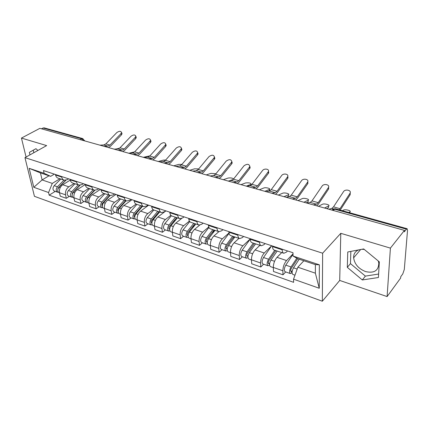 <?xml version="1.0" encoding="UTF-8"?>
<svg xmlns="http://www.w3.org/2000/svg" width="429" height="429" viewBox="0 0 429 429"><rect width="100%" height="100%" fill="white"/><g stroke="black" fill="none" stroke-linecap="round" stroke-linejoin="round"><path stroke-width="0.64" d="M36.991 150.96L37.779 150.354M378.314 261.02L378.791 263.229C378.528 270.694 374.131 273.477 365.594 271.584C358.558 268.779 354.574 264.189 353.63 257.818C353.528 253.947 355.228 251.303 358.735 249.882M361.797 249.292L364.275 249.421M387.103 296.573L390.406 248.118L404.44 230.384L39.854 128.351L21.45 138.079L46.648 145.592L24.968 157.647L34.433 196.316L322.335 301.222L339.709 280.443L387.103 296.573L400.643 278.03L400.75 276.7L402.783 273.922L404.3 269.482L407.529 230.346L407.126 228.711L406.424 229.172L334.416 209.127L331.665 210.017M390.406 248.118L340.782 233.317L322.64 253.207L24.968 157.647M404.44 230.384L404.327 231.832L406.424 229.172M21.45 138.079L26.067 157.035M41.372 128.775L44.053 127.842M70.243 180.1L62.731 184.765C60.14 186.738 59.057 189.393 59.492 192.728L60.258 196.176L66.307 198.311L65.557 194.846C65.133 191.49 66.216 188.819 68.812 186.824L74.11 183.489M68.64 178.845L67.289 179.676L64.253 180.207C62.945 179.778 62.087 178.727 61.685 177.043L55.555 175.021C55.968 176.694 56.832 177.745 58.146 178.174L64.044 180.142M55.555 175.021L55.443 174.496M69.396 196.326L66.307 198.311M61.685 177.043L61.572 176.517M85.269 184.54L77.236 189.677C74.651 191.699 73.557 194.401 73.965 197.785L74.7 201.276L80.958 203.485L80.234 199.978C79.842 196.573 80.942 193.849 83.526 191.806L88.808 188.379M70.072 179.317L70.184 179.848C70.581 181.542 71.428 182.604 72.732 183.027L78.85 185.065M84.036 201.448L80.958 203.485M83.414 183.714L82.068 184.572L79.054 185.135C77.756 184.711 76.914 183.644 76.528 181.939L76.421 181.408M100.466 189.328L92.246 194.761C89.666 196.836 88.562 199.587 88.937 203.019L89.64 206.547L96.117 208.837L95.431 205.287C95.066 201.839 96.176 199.061 98.756 196.965L104.016 193.441M85.226 184.309L85.328 184.845C85.709 186.561 86.54 187.634 87.832 188.052L94.176 190.165M99.179 206.74L96.117 208.837M98.713 188.749L97.372 189.634L94.38 190.235C93.098 189.811 92.273 188.739 91.903 187.012L91.795 186.476M115.969 194.439L107.786 200.021C105.212 202.156 104.097 204.96 104.44 208.435L105.105 212.012L111.813 214.382L111.165 210.784C110.838 207.287 111.958 204.461 114.527 202.306L119.761 198.681M100.917 189.479L101.019 190.02C101.383 191.763 102.199 192.841 103.469 193.259L110.055 195.447M114.865 212.221L111.813 214.382M114.554 193.972L113.224 194.879L110.253 195.517C108.993 195.098 108.183 194.021 107.829 192.267L107.733 191.725M132.019 199.726L123.884 205.475C121.321 207.663 120.195 210.521 120.501 214.044L121.128 217.669L128.078 220.125L127.472 216.479C127.182 212.934 128.314 210.054 130.872 207.84L136.095 204.091M117.187 194.841L117.283 195.388C117.626 197.152 118.425 198.241 119.675 198.648L126.517 200.922M131.113 217.9L128.078 220.125M130.974 199.378L129.649 200.316L126.711 200.992C125.466 200.584 124.678 199.496 124.346 197.721L124.254 197.168M148.648 205.201L140.573 211.127C138.025 213.374 136.883 216.291 137.151 219.863L137.736 223.536L144.943 226.078L144.385 222.388C144.128 218.795 145.275 215.857 147.817 213.578L153.115 209.636M134.068 200.397L134.154 200.954C134.475 202.745 135.253 203.839 136.486 204.242L143.592 206.606M147.957 223.788L144.943 226.078M148.005 204.992L146.686 205.952L143.785 206.671C142.562 206.269 141.795 205.175 141.484 203.373L141.398 202.815M165.894 210.886L157.883 216.988C155.352 219.305 154.199 222.27 154.424 225.901L154.96 229.617L162.446 232.261L161.931 228.518C161.717 224.871 162.875 221.879 165.401 219.535L170.865 215.299M151.587 206.172L151.668 206.735C151.963 208.548 152.719 209.652 153.931 210.044L161.32 212.505M165.433 229.896L162.446 232.261M165.674 210.811L164.371 211.803L161.508 212.569C160.307 212.178 159.567 211.068 159.277 209.245L159.197 208.676M181.488 218.602L175.852 223.075C173.337 225.456 172.174 228.485 172.356 232.164L172.839 235.929L180.614 238.674L180.148 234.883C179.987 231.183 181.156 228.131 183.66 225.718L189.393 221.091M169.782 212.162L169.857 212.741C170.131 214.575 170.86 215.685 172.045 216.071L179.735 218.629M183.569 236.24L180.614 238.674M184.03 216.859L182.738 217.884L179.917 218.693C178.743 218.313 178.03 217.197 177.767 215.347L177.697 214.773M199.657 225.139L194.514 229.397C192.026 231.848 190.846 234.936 190.985 238.669L191.414 242.487L199.49 245.34L199.083 241.5C198.965 237.746 200.15 234.625 202.633 232.143L208.751 226.984M188.701 218.399L188.765 218.978C189.012 220.838 189.709 221.959 190.867 222.335L198.879 225M202.413 242.825L199.49 245.34M203.105 223.139L201.828 224.201L199.056 225.059C197.914 224.689 197.227 223.568 196.991 221.691L196.932 221.107M218.887 231.66L213.921 235.966C211.454 238.492 210.264 241.65 210.349 245.436L210.719 249.308L219.117 252.273L218.774 248.38C218.71 244.568 219.905 241.382 222.361 238.824L229.006 232.952M208.381 224.882L208.435 225.472C208.65 227.359 209.32 228.485 210.446 228.85L218.795 231.628M222.002 249.673L219.117 252.273M222.941 229.676L221.68 230.77L218.967 231.687C217.857 231.322 217.203 230.196 216.999 228.298L216.945 227.702M239.001 238.352L234.105 242.803C231.665 245.404 230.464 248.632 230.491 252.472L230.797 256.397L239.538 259.486L239.264 255.539C239.259 251.673 240.465 248.418 242.889 245.779L250.236 238.958M228.871 231.628L228.914 232.228C229.097 234.143 229.735 235.274 230.829 235.634L239.532 238.529M242.38 256.794L239.538 259.486M243.592 236.476L242.347 237.607L239.698 238.583C238.626 238.234 238.004 237.098 237.838 235.172L237.795 234.566M259.931 245.313L255.116 249.919C252.719 252.606 251.501 255.904 251.469 259.802L251.705 263.781L260.811 266.994L260.607 262.993C260.666 259.068 261.888 255.743 264.269 253.019L271.713 245.742L263.513 257.507C261.846 260.618 261.663 262.779 262.956 263.985L267.911 265.717M250.22 238.663L250.257 239.269C250.402 241.211 251.003 242.353 252.054 242.696L261.143 245.715M263.599 264.21L260.811 266.994M265.101 243.565L263.883 244.734L261.304 245.774C260.269 245.436 259.69 244.294 259.556 242.337L259.524 241.725M281.735 252.568L277.016 257.336C274.657 260.108 273.423 263.481 273.327 267.439L273.488 271.471L282.979 274.823L282.856 270.769C282.984 266.779 284.218 263.379 286.561 260.569L293.018 253.882M272.485 245.999L272.512 246.616C272.619 248.584 273.176 249.732 274.185 250.059L283.682 253.217M285.714 271.938L282.979 274.823M287.527 250.954L286.336 252.166L283.837 253.271C282.85 252.949 282.309 251.796 282.218 249.817L282.196 249.195M49.029 175.783L42.101 179.928L52.29 183.403L59.899 178.759M54.354 174.142L50.686 176.335L40.455 172.925L42.101 179.928L33.8 187.301L29.183 168.334L44.112 173.295L50.686 176.335M303.866 260.768L297.855 267.208L315.369 273.182L315.363 264.602L297.715 258.719L293.061 256.065L292.996 252.751L43.474 170.554L44.112 173.295M293.061 256.065L319.348 264.806L319.262 288.267L293.543 279.172L297.855 267.208M52.29 183.403L48.563 192.524L49.174 195.163L293.608 282.325L293.543 279.172M48.563 192.524L33.8 187.301M322.335 301.222L322.64 253.207M37.891 150.461L35.945 148.686L29.36 152.37L29.96 154.869M339.709 280.443L340.782 233.317M379.338 261.862L363.679 248.933L347.763 251.984L347.308 267.358L362.317 279.955L378.416 277.515L379.338 261.862M55.239 191.382L49.174 195.163M29.183 168.334L40.455 172.925M315.369 273.182L319.262 288.267M315.363 264.602L319.348 264.806M35.961 148.702L33.258 150.22L33.848 152.708M33.258 150.22L29.36 152.37M350.852 251.394L350.455 263.62L365.385 276.11L378.619 274.045M365.385 276.11L362.317 279.955M350.455 263.62L347.308 267.358M120.951 133.644L121.546 132.481C120.801 130.899 119.224 130.925 116.822 132.572L105.829 143.903L109.963 145.045L120.951 133.644L121.45 134.851L122.045 133.687L121.723 132.904M104.027 146.31L107.926 146.101L109.963 145.045M99.877 145.152L103.786 144.948L105.829 143.903M108.462 147.555L110.489 146.246L121.45 134.851M65.626 180.303L58.071 187.993L57.738 190.299M63.985 180.121L57.432 186.781C55.775 189.173 55.829 190.98 57.593 192.203L58.382 192.262M60.752 179.043L54.193 185.671C52.542 188.052 52.595 189.854 54.365 191.077L57.491 192.171M58.923 187.355L58.349 187.709M65.894 180.255L58.966 187.307C57.309 189.704 57.363 191.516 59.127 192.739L59.524 192.878M116.028 149.013L119.637 148.171M135.242 137.371L135.821 136.245C135.076 134.561 133.462 134.567 130.979 136.261L120.007 147.823L124.276 149.002L135.242 137.371L135.73 138.588L136.304 137.468L135.961 136.604M118.383 150.327L122.249 150.086L124.276 149.002M114.103 149.131L117.975 148.901L120.007 147.823M122.764 151.555L124.785 150.22L135.73 138.588M149.989 141.216L150.547 140.138C149.807 138.347 148.155 138.326 145.592 140.069L134.647 151.871L139.05 153.089L149.989 141.216L150.461 142.449L151.013 141.366L150.654 140.428M133.21 154.478L137.033 154.204L139.05 153.089M128.786 153.239L132.625 152.976L134.647 151.871M137.537 155.689L139.548 154.317L150.461 142.449M134.631 151.882L128.866 153.233M79.74 185.253L72.372 192.921L72.093 195.34M78.303 184.883L71.745 191.693C70.083 194.133 70.125 195.967 71.868 197.195L72.689 197.238M74.957 183.773L68.399 190.546C66.736 192.975 66.785 194.798 68.533 196.026L71.772 197.158M73.799 191.758L72.994 192.272M80.046 185.253L73.338 192.24C71.67 194.686 71.713 196.52 73.456 197.748L73.997 197.935M149.952 155.845L143.318 157.309M94.455 190.251L87.167 198.016L86.942 200.541M93.109 189.811L86.556 196.777C84.888 199.265 84.915 201.126 86.637 202.354L87.495 202.381M89.65 188.658L83.092 195.586C81.424 198.064 81.456 199.919 83.183 201.147L86.535 202.322M89.216 196.257L88.165 196.949M94.788 190.32L88.197 197.34C86.529 199.834 86.556 201.694 88.272 202.928L88.969 203.169M100.343 189.291L100.043 189.613M165.219 145.184L165.75 144.16C165.02 142.251 163.331 142.203 160.677 144.005L149.759 156.054L154.311 157.309L165.219 145.184L165.669 146.434L166.2 145.404L165.825 144.369M148.531 158.768L152.311 158.457L154.311 157.309M143.962 157.486L147.753 157.191L149.759 156.054M152.794 159.958L154.789 158.553L165.669 146.434M180.947 149.287L181.451 148.321C180.738 146.289 179.006 146.203 176.255 148.064L165.379 160.371L170.088 161.674L180.947 149.287L181.381 150.547L181.885 149.576L181.494 148.445M164.371 163.197L168.104 162.854L170.088 161.674M159.647 161.878L163.39 161.54L165.379 160.371M168.565 164.371L170.544 162.929L181.381 150.547M197.206 153.523L197.678 152.627C196.986 150.466 195.211 150.343 192.353 152.263L181.526 164.838L186.395 166.184L197.206 153.523L197.619 154.799L198.096 153.898L197.689 152.66M180.754 167.782L184.432 167.401L186.395 166.184M175.869 166.414L179.558 166.044L181.526 164.838M184.872 168.935L186.835 167.455L197.619 154.799M165.707 160.001L163.24 160.14L158.29 161.497M109.754 195.351L102.477 203.287C101.743 204.343 101.684 205.218 102.311 205.915M108.43 194.905L101.882 202.038C100.209 204.579 100.22 206.462 101.914 207.695L102.815 207.7M104.848 193.715L98.3 200.804C96.627 203.335 96.643 205.218 98.343 206.446L101.818 207.663M105.207 200.852L103.888 201.753M110.135 195.474L103.587 202.622C101.914 205.169 101.925 207.057 103.614 208.29L104.467 208.591M115.841 194.396L115.535 194.734M181.944 164.355L178.641 164.409L174.19 165.696M125.6 200.622L118.34 208.746C117.567 209.904 117.53 210.811 118.238 211.465M124.297 200.187L117.76 207.486C116.082 210.081 116.077 211.996 117.744 213.229L118.683 213.208M120.587 198.954L114.044 206.21C112.371 208.794 112.366 210.698 114.039 211.931L117.648 213.192M121.804 205.534L120.19 206.671M126.062 200.772L119.525 208.092C117.846 210.693 117.841 212.607 119.498 213.84L120.528 214.2M131.891 199.683L131.58 200.032M198.681 168.924L194.552 168.817L189.725 170.297M142.015 206.081L134.77 214.409C133.966 215.68 133.955 216.607 134.738 217.203M140.733 205.657L134.213 213.133C132.534 215.782 132.507 217.728 134.143 218.962L135.13 218.913M136.889 204.376L130.362 211.808C128.684 214.446 128.662 216.382 130.303 217.621L134.046 218.924M139.05 210.301L137.119 211.712M142.562 206.263L136.041 213.76C134.363 216.414 134.336 218.361 135.966 219.594L137.178 220.023M148.525 205.164L148.203 205.529M214.017 157.91L214.457 157.084C213.787 154.783 211.969 154.622 208.998 156.601L198.236 169.46L203.271 170.849L214.017 157.91L214.409 159.197L214.854 158.371L214.468 157.046M197.715 172.528L201.33 172.104L203.271 170.849M192.653 171.112L196.284 170.699L198.236 169.46M201.743 173.659L203.689 172.136L214.409 159.197M215.932 173.745L210.993 173.37L206.242 174.914M159.03 211.744L151.812 220.275C151.003 221.573 150.987 222.522 151.753 223.112L151.85 223.134M157.77 211.325L151.271 218.988C149.592 221.696 149.549 223.67 151.147 224.903L152.188 224.817M153.786 210.001L147.281 217.616C145.597 220.313 145.56 222.281 147.163 223.514L151.051 224.871M156.976 215.138L154.697 216.865M159.668 211.953L153.169 219.637C151.491 222.356 151.442 224.329 153.035 225.563L154.451 226.056M165.771 210.843L165.444 211.229M213.588 175.52L214.334 175.273M231.413 162.446L231.816 161.701C231.177 159.25 229.311 159.046 226.222 161.089L215.524 174.244L220.742 175.686L231.413 162.446L231.783 163.744L232.186 163.004L231.842 161.599M215.278 177.445L218.828 176.973L220.742 175.686M210.28 175.949L213.604 175.52L215.524 174.244M219.214 178.544L221.139 176.984L231.783 163.744M229.338 180.829L233.21 179.461M233.623 178.957C232.4 177.971 230.523 177.681 227.997 178.078L223.321 179.697M176.684 217.616L169.493 226.362C168.688 227.692 168.656 228.657 169.407 229.247L169.616 229.268M175.45 217.208L168.978 225.064C167.294 227.837 167.235 229.837 168.79 231.07L169.889 230.931M171.375 215.755L164.833 223.638C163.149 226.399 163.095 228.394 164.656 229.628L168.699 231.038M175.633 220.029L172.978 222.125M177.418 217.862L170.946 225.74C169.267 228.518 169.198 230.523 170.753 231.757L172.378 232.325M249.426 167.138L249.785 166.49C249.179 163.883 247.27 163.631 244.047 165.739L233.435 179.193L238.84 180.689L249.426 167.138L249.769 168.458L250.128 167.803L249.834 166.323M233.478 182.539L236.953 182.019L238.84 180.689M228.625 180.936L231.537 180.512L233.435 179.193M237.312 183.612L239.21 182.003L249.769 168.458M246.337 186.138L251.185 184.266C250.906 183.022 249.04 182.582 245.586 182.952L241.001 184.647M195.007 223.713L187.854 232.684C187.049 234.046 187.006 235.022 187.736 235.612L188.068 235.612M193.801 223.311L187.36 231.37C185.682 234.213 185.596 236.245 187.108 237.473L188.272 237.275M189.741 221.584L183.06 229.896C181.376 232.716 181.295 234.743 182.818 235.977L187.017 237.441M195.072 224.957L192.004 227.477M195.844 223.992L189.409 232.073C187.73 234.92 187.639 236.958 189.146 238.186L191.002 238.835M268.087 172.002L268.398 171.455C269.519 168.935 264.184 168.13 262.516 170.554L251.995 184.331L257.598 185.88L268.087 172.002L268.404 173.337L268.715 172.785L268.468 171.219M252.354 187.822L255.743 187.253L257.598 185.88M247.329 186.143L250.128 185.693L251.995 184.331M256.07 188.862L257.942 187.205L268.404 173.337M269.412 190.497L269.407 191.061L271.246 189.65L281.655 175.541C283.349 172.994 288.985 173.97 287.687 176.603L287.72 178.394L287.687 176.603M264.838 191.313L269.535 189.387C271.005 188.497 265.589 187.189 263.797 187.993L259.314 189.768M214.033 230.046L206.934 239.259C206.129 240.653 206.076 241.64 206.778 242.229L207.25 242.165M212.864 229.654L206.467 237.929C204.789 240.835 204.681 242.9 206.145 244.128L207.379 243.844M208.95 227.461L201.995 236.395C200.316 239.285 200.209 241.339 201.684 242.567L206.054 244.096M214.854 230.314L211.819 232.915M214.988 230.362L208.596 238.658C206.917 241.57 206.805 243.64 208.263 244.868L210.366 245.602M287.789 176.303L287.972 177.949M271.938 193.302L275.236 192.68L277.059 191.259L287.43 177.048M266.087 191.666L269.412 191.061L275.236 192.68M275.531 194.305L277.37 192.6L287.72 178.394M288.417 195.796L288.551 194.691C290.117 193.774 284.438 192.364 282.663 193.222L278.287 195.077M233.821 236.626L226.775 246.09C225.97 247.517 225.906 248.525 226.582 249.11L227.209 248.922M232.684 236.25L226.34 244.75C224.662 247.726 224.528 249.823 225.938 251.045L227.263 250.649M229.081 233.322L221.686 243.152C220.007 246.112 219.879 248.203 221.3 249.426L225.852 251.019M234.298 236.787L232.491 238.411M234.888 236.985L228.555 245.511C226.877 248.493 226.737 250.595 228.142 251.818L230.507 252.643M286.631 197.206L288.149 196.541M284.014 196.68L288.358 194.798M307.496 182.277L307.69 181.95C309.18 179.204 303.223 178.035 301.501 180.716L291.216 195.179L297.254 196.847L307.496 182.277L307.754 183.639L307.829 181.58M292.278 198.992L295.468 198.311L297.254 196.847M286.202 197.292L289.425 196.632L291.216 195.179M295.731 199.962L297.533 198.203L307.754 183.639M308.119 201.287L308.263 200.193C309.931 199.249 303.973 197.721 302.22 198.638L297.957 200.584M254.397 243.474L247.42 253.201C246.621 254.665 246.541 255.684 247.19 256.269L247.887 255.995L247.924 256.601M253.303 243.109L247.024 251.844C245.35 254.896 245.184 257.03 246.536 258.247L247.962 257.7M250.241 239.06L242.176 250.182C240.503 253.217 240.347 255.341 241.709 256.558L246.455 258.215M254.515 243.511L254.075 243.929M247.983 256.033L246.766 255.609M255.604 243.876L249.324 252.638C247.656 255.695 247.49 257.834 248.831 259.046L251.48 259.974M306.134 202.874L307.893 202.043M303.898 202.247L308.124 200.268M328.324 187.709L328.453 187.505C330.153 184.652 323.841 183.263 322.104 186.084L311.958 200.917L318.232 202.649L328.324 187.709L328.55 189.087L328.625 187.065M313.411 204.906L316.495 204.166L318.232 202.649M307.094 203.142L310.21 202.418L311.958 200.917M316.715 205.834L318.474 204.022L328.55 189.087M328.56 206.987L328.716 205.904C330.486 204.928 324.227 203.276 322.501 204.252L318.372 206.295M275.826 250.606L268.929 260.607C268.13 262.108 268.039 263.143 268.651 263.722L269.326 263.433L269.401 265.138L267.986 265.744C266.704 264.537 266.897 262.366 268.565 259.239L263.513 257.507M274.774 250.252L268.565 259.239M269.616 263.535L268.254 263.063M277.166 251.051L270.967 260.065C269.299 263.202 269.106 265.374 270.377 266.581L273.332 267.616M326.673 208.617L328.373 207.749M324.538 208.022L328.63 205.952M349.967 193.35L350.016 193.27C351.941 190.315 345.254 188.69 343.5 191.666L333.515 206.875L340.036 208.682L349.967 193.35L350.15 194.745L350.23 192.771M328.818 209.218L331.81 208.43L333.515 206.875M339.098 209.808L340.036 208.682M340.208 210.119L350.15 194.745M348.745 212.489L349.946 211.829C351.834 210.827 345.248 209.041 343.554 210.081L342.374 210.719M297.705 258.708L291.345 268.323C290.551 269.868 290.444 270.924 291.023 271.498L291.677 271.187L291.72 272.914L290.347 273.563C289.141 272.361 289.366 270.157 291.023 266.945L285.757 265.138C284.095 268.329 283.88 270.527 285.103 271.729L290.272 273.536M296.814 258.204L291.023 266.945M293.028 254.274L285.757 265.138M292.165 271.359L290.658 270.833M299.195 259.213L293.527 267.809C291.87 271.026 291.645 273.235 292.841 274.431L294.98 275.177M292.079 273.042L291.72 272.914M286.561 260.569L277.016 257.336M264.269 253.019L255.116 249.919M242.889 245.779L234.105 242.803M222.361 238.824L213.921 235.966M202.633 232.143L194.514 229.397M183.66 225.718L175.852 223.075M165.401 219.535L157.883 216.988M147.817 213.578L140.573 211.127M130.872 207.84L123.884 205.475M114.527 202.306L107.786 200.021M98.756 196.965L92.246 194.761M83.526 191.806L77.236 189.677M68.812 186.824L62.731 184.765M259.556 242.337L250.257 239.269M237.838 235.172L228.914 232.228M216.999 228.298L208.435 225.472M196.991 221.691L188.765 218.978M177.767 215.347L169.857 212.741M159.277 209.245L151.668 206.735M141.484 203.373L134.154 200.954M124.346 197.721L117.283 195.388M107.829 192.267L101.019 190.02M91.903 187.012L85.328 184.845M76.528 181.939L70.184 179.848M282.218 249.817L272.512 246.616M260.607 262.993L251.469 259.802M239.264 255.539L230.491 252.472M218.774 248.38L210.349 245.436M199.083 241.5L190.985 238.669M180.148 234.883L172.356 232.164M161.931 228.518L154.424 225.901M144.385 222.388L137.151 219.863M127.472 216.479L120.501 214.044M111.165 210.784L104.44 208.435M95.431 205.287L88.937 203.019M80.234 199.978L73.965 197.785M65.557 194.846L59.492 192.728M282.856 270.769L273.327 267.439M83.596 140.594L81.687 138.776L42.889 127.976M80.18 139.639L81.687 138.776L82.861 138.626M333.151 210.43L335.237 208.735L332.786 209.121M335.301 208.757L407.126 228.711M84.524 140.363L84.604 140.878M103.786 144.948L107.926 146.101M57.432 186.781L54.193 185.671M60.189 187.725L58.966 187.307M117.975 148.901L122.249 150.086M132.625 152.976L137.033 154.204M71.745 191.693L68.399 190.546M74.689 192.707L73.338 192.24M86.958 200.171L86.637 200.059M86.556 196.777L83.092 195.586M89.699 197.855L88.197 197.34M147.753 157.191L152.311 158.457M163.39 161.54L168.104 162.854M179.558 166.044L184.432 167.401M102.333 205.502L101.941 205.368M101.882 202.038L98.3 200.804M105.234 203.185L103.587 202.622M118.259 211.03L117.787 210.864M117.76 207.486L114.044 206.21M121.337 208.714L119.525 208.092M134.765 216.752L134.207 216.559M134.213 213.133L130.362 211.808M138.025 214.441L136.041 213.76M196.284 170.699L201.33 172.104M151.882 222.694L151.233 222.469M151.271 218.988L147.281 217.616M155.341 220.383L153.169 219.637M213.604 175.52L218.828 176.973M169.648 228.855L168.903 228.598M168.978 225.064L164.833 223.638M173.316 226.55L170.946 225.74M231.537 180.512L236.953 182.019M250.788 185.446L250.89 184.416M188.1 235.258L187.248 234.958M187.36 231.37L183.06 229.896M191.994 232.963L189.409 232.073M250.128 185.693L255.743 187.253M269.117 191.114L269.294 189.516M207.277 241.908L206.311 241.575M206.467 237.929L201.995 236.395M211.406 239.623L208.596 238.658M271.246 189.65L277.059 191.259M227.225 248.831L226.137 248.45M226.34 244.75L221.686 243.152M231.606 246.557L228.555 245.511M289.425 196.632L295.468 198.311M247.024 251.844L242.176 250.182M252.638 253.775L249.324 252.638M310.21 202.418L316.495 204.166M274.56 261.299L270.967 260.065M331.81 208.43L333.317 208.848M349.774 212.779L349.919 211.846M297.184 269.063L293.527 267.809M353.63 257.818L360.655 249.512M96.182 144.117L94.123 143.538M110.88 148.23L108.794 147.646M126.072 152.483L123.965 151.893M141.79 156.88L139.656 156.279M158.054 161.433L155.893 160.827M174.903 166.146L172.71 165.535M192.358 171.032L190.138 170.41M210.467 176.099L208.21 175.466M229.252 181.354L226.962 180.716M248.766 186.819L246.434 186.165M269.042 192.492L266.666 191.827M290.127 198.391L287.703 197.715M312.071 204.531L309.593 203.839M43.956 127.815L82.743 138.588L84.61 140.878M121.546 132.481L122.045 133.687M135.821 136.245L136.304 137.468M150.547 140.138L151.013 141.366M165.75 144.16L166.2 145.404M181.451 148.321L181.885 149.576M197.678 152.627L198.096 153.898M214.457 157.084L214.854 158.371M231.816 161.701L232.186 163.004M249.785 166.49L250.128 167.803M251.083 185.253L251.185 184.266M268.398 171.455L268.715 172.785M269.348 191.071L269.535 189.387M288.342 196.439L288.551 194.691M307.69 181.95L307.947 183.312M308.033 201.968L308.263 200.193M328.453 187.505L328.673 188.878M328.458 207.7L328.716 205.904M350.016 193.27L350.198 194.664M349.801 212.784L349.946 211.829"/></g></svg>
